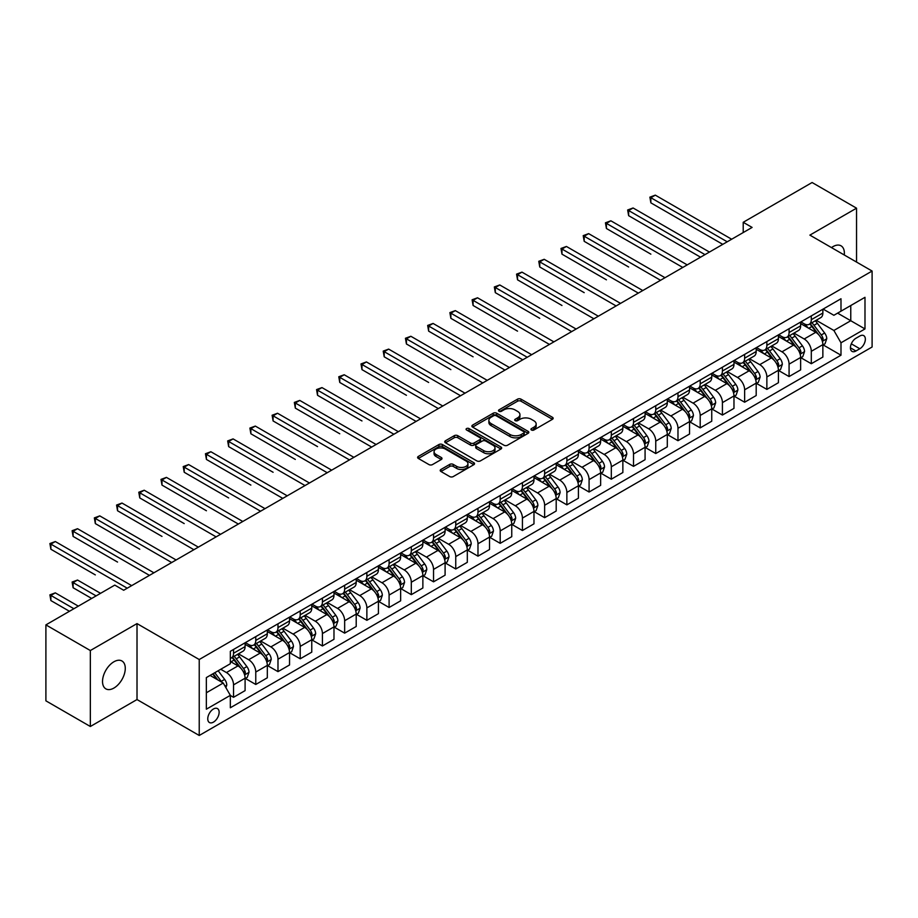 <?xml version="1.0" encoding="UTF-8"?>
<svg xmlns="http://www.w3.org/2000/svg" width="918" height="918" viewBox="0 0 918 918"><rect width="100%" height="100%" fill="white"/><g stroke="black" fill="none" stroke-linecap="round" stroke-linejoin="round"><path stroke-width="1.38" d="M531.453 430.014A1.733 0.998 0 0 0 533.886 430.014L552.429 419.308A2.467 1.423 0 0 0 553.152 418.298A2.467 1.423 0 0 0 552.429 417.288L521.022 399.158A2.467 1.423 0 0 0 517.534 399.158L498.99 409.864A1.733 0.998 0 0 0 498.485 410.564A1.733 0.998 0 0 0 498.99 411.275A1.733 0.998 0 0 0 501.435 411.275L503.833 409.887A7.895 4.556 0 0 1 514.998 409.887L517.614 411.402A7.895 4.556 0 0 1 519.932 414.615A7.895 4.556 0 0 1 517.614 417.839L515.216 419.228A1.733 0.998 0 0 0 514.711 419.939A1.733 0.998 0 0 0 515.216 420.639A1.733 0.998 0 0 0 517.66 420.639L520.058 419.251A7.895 4.556 0 0 1 531.235 419.251L533.851 420.765A7.895 4.556 0 0 1 536.158 423.99A7.895 4.556 0 0 1 533.851 427.214L531.453 428.603A1.733 0.998 0 0 0 530.937 429.303A1.733 0.998 0 0 0 531.453 430.014L531.453 428.603M113.901 688.064A16.088 9.295 120 0 0 124.412 673.881A16.088 9.295 120 0 0 121.945 660.983A16.088 9.295 120 0 0 113.901 661.786A16.088 9.295 120 0 0 103.39 675.958A16.088 9.295 120 0 0 105.857 688.856A16.088 9.295 120 0 0 113.901 688.064M844.273 254.974A16.088 9.295 120 0 0 841.037 245.817A16.088 9.295 120 0 0 832.993 246.621A16.088 9.295 120 0 0 831.49 247.596M213.446 722.133A8.044 4.647 120 0 0 218.702 715.042A8.044 4.647 120 0 0 217.474 708.593A8.044 4.647 120 0 0 213.446 708.994A8.044 4.647 120 0 0 208.191 716.086A8.044 4.647 120 0 0 209.43 722.535A8.044 4.647 120 0 0 213.446 722.133M440.927 469.477A2.467 1.423 0 0 0 440.204 470.486A2.467 1.423 0 0 0 440.927 471.485L449.74 476.58A2.467 1.423 0 0 0 453.228 476.58L473.826 464.692A2.467 1.423 0 0 0 474.549 463.682A2.467 1.423 0 0 0 473.826 462.672L442.407 444.541A2.467 1.423 0 0 0 438.919 444.541L418.333 456.43A2.467 1.423 0 0 0 417.61 457.439A2.467 1.423 0 0 0 418.333 458.449L428.97 464.588A2.467 1.423 0 0 0 432.47 464.588L441.283 459.505A2.467 1.423 0 0 0 442.006 458.495A2.467 1.423 0 0 0 441.283 457.485L436.004 454.444A6.598 3.81 0 0 1 434.065 451.748A6.598 3.81 0 0 1 438.138 448.225A6.598 3.81 0 0 1 445.333 449.051L466.011 460.985A6.598 3.81 0 0 1 467.95 463.682A6.598 3.81 0 0 1 463.865 467.205A6.598 3.81 0 0 1 456.682 466.378L453.228 464.393A2.467 1.423 0 0 0 449.74 464.393L440.927 469.477L440.927 471.485M137.012 623.597L90.343 650.541L45.9 624.883L45.9 700.836L90.343 726.494L137.012 699.55L199.229 735.479L199.229 659.526L137.012 623.597L137.012 699.55M856.54 262.066L856.54 208.179L809.883 235.123L872.1 271.051L199.229 659.526M856.54 208.179L812.097 182.521L743.213 222.294L743.213 232.564M45.9 624.883L114.784 585.11L123.678 590.251L752.106 227.423L743.213 222.294M504.005 445.241A2.467 1.423 0 0 0 507.493 445.241L528.091 433.353A2.467 1.423 0 0 0 528.814 432.355A2.467 1.423 0 0 0 528.091 431.345L496.684 413.215A2.467 1.423 0 0 0 493.195 413.215L472.598 425.103A2.467 1.423 0 0 0 471.875 426.101A2.467 1.423 0 0 0 472.598 427.111L504.005 445.241M467.273 430.381A1.733 0.998 0 0 1 469.018 430.622L500.918 449.04L480.366 460.916A2.467 1.423 0 0 1 476.878 460.916L445.459 442.774L445.459 440.766A2.467 1.423 0 0 0 444.737 441.776A2.467 1.423 0 0 0 445.459 442.774M445.459 440.766L454.272 435.671A2.467 1.423 0 0 1 457.772 435.671L470.509 443.027A2.467 1.423 0 0 0 473.998 443.027L479.839 439.653A2.467 1.423 0 0 0 480.562 438.643A2.467 1.423 0 0 0 479.839 437.645L466.574 429.98A1.733 0.998 0 0 1 466.069 429.28A1.733 0.998 0 0 1 467.136 428.362A1.733 0.998 0 0 1 469.018 428.568L500.953 447.009A2.467 1.423 0 0 1 501.676 448.018A2.467 1.423 0 0 1 500.953 449.028L500.953 447.009M859.833 336.011L855.92 338.272A7.792 4.498 120 0 0 850.837 345.145A7.792 4.498 120 0 0 852.03 351.387A7.792 4.498 120 0 0 855.92 350.997L859.833 348.748A7.792 4.498 120 0 0 864.928 341.875A7.792 4.498 120 0 0 863.735 335.632A7.792 4.498 120 0 0 859.833 336.011M199.229 735.479L872.1 347.004L872.1 271.051M823.125 309.079L833.877 315.287L840.991 311.179L840.991 298.763L230.338 651.31L230.338 663.737L206.343 677.587L206.343 709.201L230.338 695.351L230.338 707.767L840.991 355.209L840.991 342.793L833.877 330.469L816.205 320.267M840.991 311.179L864.985 297.317L864.985 328.931L840.991 342.793M90.343 650.541L90.343 726.494M837.606 313.13L850.768 320.726L850.768 305.533L864.985 297.317M833.877 330.469L850.768 320.726L864.985 328.931M206.343 692.78L223.223 683.026L210.073 675.43M230.338 695.454L233.539 697.301L233.539 684.874A10.052 5.806 -120 0 0 226.425 672.561L220.745 669.279M233.539 697.301L245.095 690.623L245.095 678.207A10.052 5.806 -120 0 0 237.98 665.894L230.338 661.476M245.358 678.459L255.766 684.472L255.766 672.045A10.052 5.806 -120 0 0 248.652 659.732L238.439 653.834M255.766 684.472L267.322 677.794L267.322 665.378A10.052 5.806 -120 0 0 260.207 653.065L245.095 644.333M267.586 665.63L277.982 671.632L277.982 659.216A10.052 5.806 -120 0 0 270.867 646.903L260.666 641.005M277.982 671.632L289.537 664.965L289.537 652.549A10.052 5.806 -120 0 0 282.423 640.225L267.322 631.504M289.801 652.801L300.209 658.803L300.209 646.387A10.052 5.806 -120 0 0 293.094 634.074L282.882 628.176M300.209 658.803L311.764 652.136L311.764 639.72A10.052 5.806 -120 0 0 304.65 627.396L289.537 618.675M312.028 639.972L322.425 645.974L322.425 633.558A10.052 5.806 -120 0 0 315.31 621.245L305.109 615.347M322.425 645.974L333.98 639.307L333.98 626.891A10.052 5.806 -120 0 0 326.865 614.567L311.764 605.846M334.244 627.143L344.652 633.145L344.652 620.729A10.052 5.806 -120 0 0 337.537 608.416L327.324 602.518M344.652 633.145L356.207 626.478L356.207 614.062A10.052 5.806 -120 0 0 349.092 601.738L333.98 593.017M356.471 614.314L366.867 620.316L366.867 607.9A10.052 5.806 -120 0 0 359.753 595.587L349.551 589.689M366.867 620.316L378.423 613.649L378.423 601.233A10.052 5.806 -120 0 0 371.308 588.908L356.207 580.187M378.686 601.485L389.094 607.486L389.094 595.071A10.052 5.806 -120 0 0 381.98 582.758L371.767 576.86M389.094 607.486L400.65 600.82L400.65 588.404A10.052 5.806 -120 0 0 393.535 576.079L378.423 567.358M400.914 588.656L411.31 594.657L411.31 582.241A10.052 5.806 -120 0 0 404.207 569.929L393.994 564.031M411.31 594.657L422.865 587.99L422.865 575.575A10.052 5.806 -120 0 0 415.762 563.25L400.65 554.529M423.129 575.827L433.537 581.828L433.537 569.412A10.052 5.806 -120 0 0 426.422 557.1L416.21 551.202M433.537 581.828L445.092 575.161L445.092 562.745A10.052 5.806 -120 0 0 437.978 550.421L422.865 541.7M445.356 562.998L455.753 568.999L455.753 556.583A10.052 5.806 -120 0 0 448.65 544.271L438.437 538.373M455.753 568.999L467.308 562.332L467.308 549.905A10.052 5.806 -120 0 0 460.205 537.592L445.092 528.871M467.572 550.169L477.98 556.17L477.98 543.754A10.052 5.806 -120 0 0 470.865 531.43L460.652 525.544M477.98 556.17L489.535 549.503L489.535 537.076A10.052 5.806 -120 0 0 482.42 524.763L467.308 516.042M489.799 537.34L500.195 543.341L500.195 530.925A10.052 5.806 -120 0 0 493.092 518.601L482.879 512.714M500.195 543.341L511.751 536.674L511.751 524.247A10.052 5.806 -120 0 0 504.648 511.934L489.535 503.213M512.026 524.511L522.422 530.512L522.422 518.096A10.052 5.806 -120 0 0 515.308 505.772L505.095 499.885M522.422 530.512L533.978 523.845L533.978 511.418A10.052 5.806 -120 0 0 526.863 499.105L511.751 490.384M534.242 511.682L544.638 517.683L544.638 505.267A10.052 5.806 -120 0 0 537.535 492.943L527.322 487.056M544.638 517.683L556.193 511.016L556.193 498.589A10.052 5.806 -120 0 0 549.09 486.276L533.978 477.555M556.469 498.853L566.865 504.854L566.865 492.438A10.052 5.806 -120 0 0 559.75 480.114L549.538 474.227M566.865 504.854L578.42 498.187L578.42 485.76A10.052 5.806 -120 0 0 571.306 473.447L556.193 464.726M578.684 486.024L589.081 492.025L589.081 479.609A10.052 5.806 -120 0 0 581.978 467.285L571.765 461.398M589.081 492.025L600.636 485.347L600.636 472.931A10.052 5.806 -120 0 0 593.533 460.618L578.42 451.897M600.911 473.195L611.308 479.196L611.308 466.78A10.052 5.806 -120 0 0 604.193 454.456L593.98 448.569M611.308 479.196L622.863 472.518L622.863 460.102A10.052 5.806 -120 0 0 615.749 447.789L600.636 439.068M623.127 460.366L633.523 466.367L633.523 453.951A10.052 5.806 -120 0 0 626.42 441.627L616.207 435.729M633.523 466.367L645.079 459.689L645.079 447.273A10.052 5.806 -120 0 0 637.976 434.96L622.863 426.239M645.354 447.536L655.75 453.538L655.75 441.11A10.052 5.806 -120 0 0 648.636 428.798L638.435 422.9M655.75 453.538L667.306 446.859L667.306 434.444A10.052 5.806 -120 0 0 660.191 422.131L645.079 413.398M667.57 434.696L677.977 440.709L677.977 428.281A10.052 5.806 -120 0 0 670.863 415.969L660.65 410.071M677.977 440.709L689.533 434.03L689.533 421.614A10.052 5.806 -120 0 0 682.418 409.302L667.306 400.569M689.797 421.867L700.193 427.88L700.193 415.452A10.052 5.806 -120 0 0 693.079 403.14L682.877 397.242M700.193 427.88L711.748 421.201L711.748 408.785A10.052 5.806 -120 0 0 704.634 396.473L689.533 387.74M712.012 409.038L722.42 415.051L722.42 402.623A10.052 5.806 -120 0 0 715.306 390.311L705.093 384.412M722.42 415.051L733.975 408.372L733.975 395.956A10.052 5.806 -120 0 0 726.861 383.644L711.748 374.911M734.239 396.209L744.636 402.222L744.636 389.794A10.052 5.806 -120 0 0 737.521 377.482L727.32 371.583M744.636 402.222L756.191 395.543L756.191 383.127A10.052 5.806 -120 0 0 749.077 370.815L733.975 362.082M756.455 383.38L766.863 389.393L766.863 376.965A10.052 5.806 -120 0 0 759.748 364.653L749.536 358.754M766.863 389.393L778.418 382.714L778.418 370.298A10.052 5.806 -120 0 0 771.304 357.986L756.191 349.253M778.682 370.551L789.078 376.552L789.078 364.136A10.052 5.806 -120 0 0 781.964 351.824L771.763 345.925M789.078 376.552L800.634 369.885L800.634 357.469A10.052 5.806 -120 0 0 793.519 345.157L778.418 336.424M800.898 357.722L811.305 363.723L811.305 351.307A10.052 5.806 -120 0 0 804.191 338.994L793.978 333.096M811.305 363.723L822.861 357.056L822.861 344.64A10.052 5.806 -120 0 0 815.746 332.316L800.634 323.595M800.898 321.908L804.191 323.802A10.052 5.806 -120 0 0 809.217 324.295A10.052 5.806 -120 0 0 811.305 319.694L811.305 315.895M778.682 334.737L781.964 336.631A10.052 5.806 -120 0 0 787.001 337.135A10.052 5.806 -120 0 0 789.078 332.523L789.078 328.724M756.455 347.566L759.748 349.46A10.052 5.806 -120 0 0 764.774 349.965A10.052 5.806 -120 0 0 766.863 345.352L766.863 341.553M734.239 360.395L737.521 362.289A10.052 5.806 -120 0 0 742.559 362.794A10.052 5.806 -120 0 0 744.636 358.181L744.636 354.382M712.012 373.224L715.306 375.118A10.052 5.806 -120 0 0 720.332 375.623A10.052 5.806 -120 0 0 722.42 371.01L722.42 367.211M689.797 386.053L693.079 387.947A10.052 5.806 -120 0 0 698.116 388.452A10.052 5.806 -120 0 0 700.193 383.839L700.193 380.052M667.57 398.882L670.863 400.776A10.052 5.806 -120 0 0 675.889 401.281A10.052 5.806 -120 0 0 677.977 396.679L677.977 392.881M645.354 411.712L648.636 413.605A10.052 5.806 -120 0 0 653.662 414.11A10.052 5.806 -120 0 0 655.75 409.508L655.75 405.71M623.127 424.541L626.42 426.434A10.052 5.806 -120 0 0 631.446 426.939A10.052 5.806 -120 0 0 633.523 422.337L633.523 418.539M600.911 437.37L604.193 439.263A10.052 5.806 -120 0 0 609.219 439.768A10.052 5.806 -120 0 0 611.308 435.166L611.308 431.368M578.684 450.199L581.978 452.092A10.052 5.806 -120 0 0 587.004 452.597A10.052 5.806 -120 0 0 589.081 447.995L589.081 444.197M556.469 463.028L559.75 464.933A10.052 5.806 -120 0 0 564.777 465.426A10.052 5.806 -120 0 0 566.865 460.825L566.865 457.026M534.242 475.857L537.535 477.762A10.052 5.806 -120 0 0 542.561 478.255A10.052 5.806 -120 0 0 544.638 473.654L544.638 469.855M512.026 488.686L515.308 490.591A10.052 5.806 -120 0 0 520.334 491.084A10.052 5.806 -120 0 0 522.422 486.483L522.422 482.684M489.799 501.515L493.092 503.42A10.052 5.806 -120 0 0 498.118 503.913A10.052 5.806 -120 0 0 500.195 499.312L500.195 495.513M467.572 514.344L470.865 516.249A10.052 5.806 -120 0 0 475.891 516.742A10.052 5.806 -120 0 0 477.98 512.141L477.98 508.342M445.356 527.173L448.65 529.078A10.052 5.806 -120 0 0 453.676 529.571A10.052 5.806 -120 0 0 455.753 524.97L455.753 521.172M423.129 540.002L426.422 541.907A10.052 5.806 -120 0 0 431.449 542.4A10.052 5.806 -120 0 0 433.537 537.799L433.537 534.001M400.914 552.831L404.207 554.736A10.052 5.806 -120 0 0 409.233 555.229A10.052 5.806 -120 0 0 411.31 550.628L411.31 546.83M378.686 565.66L381.98 567.565A10.052 5.806 -120 0 0 387.006 568.058A10.052 5.806 -120 0 0 389.094 563.457L389.094 559.659M356.471 578.489L359.753 580.394A10.052 5.806 -120 0 0 364.79 580.887A10.052 5.806 -120 0 0 366.867 576.286L366.867 572.488M334.244 591.318L337.537 593.223A10.052 5.806 -120 0 0 342.563 593.716A10.052 5.806 -120 0 0 344.652 589.115L344.652 585.317M312.028 604.159L315.31 606.052A10.052 5.806 -120 0 0 320.348 606.546A10.052 5.806 -120 0 0 322.425 601.944L322.425 598.146M289.801 616.988L293.094 618.881A10.052 5.806 -120 0 0 298.12 619.375A10.052 5.806 -120 0 0 300.209 614.773L300.209 610.975M267.586 629.817L270.867 631.71A10.052 5.806 -120 0 0 275.905 632.204A10.052 5.806 -120 0 0 277.982 627.602L277.982 623.804M245.358 642.646L248.652 644.539A10.052 5.806 -120 0 0 253.678 645.044A10.052 5.806 -120 0 0 255.766 640.431L255.766 636.633M823.125 344.893L840.991 355.209M809.217 324.295L820.772 317.628A10.052 5.806 -120 0 0 822.861 313.027L822.861 309.228M787.001 337.135L798.557 330.457A10.052 5.806 -120 0 0 800.634 325.856L800.634 322.057M764.774 349.965L776.33 343.286A10.052 5.806 -120 0 0 778.418 338.685L778.418 334.886M742.559 362.794L754.114 356.115A10.052 5.806 -120 0 0 756.191 351.514L756.191 347.715M720.332 375.623L731.887 368.944A10.052 5.806 -120 0 0 733.975 364.343L733.975 360.544M698.116 388.452L709.671 381.773A10.052 5.806 -120 0 0 711.748 377.172L711.748 373.374M675.889 401.281L687.444 394.602A10.052 5.806 -120 0 0 689.533 390.001L689.533 386.203M653.662 414.11L665.217 407.431A10.052 5.806 -120 0 0 667.306 402.83L667.306 399.032M631.446 426.939L643.002 420.26A10.052 5.806 -120 0 0 645.079 415.659L645.079 411.861M609.219 439.768L620.775 433.089A10.052 5.806 -120 0 0 622.863 428.488L622.863 424.69M587.004 452.597L598.559 445.93A10.052 5.806 -120 0 0 600.636 441.317L600.636 437.519M564.777 465.426L576.332 458.759A10.052 5.806 -120 0 0 578.42 454.146L578.42 450.348M542.561 478.255L554.116 471.588A10.052 5.806 -120 0 0 556.193 466.975L556.193 463.177M520.334 491.084L531.889 484.417A10.052 5.806 -120 0 0 533.978 479.804L533.978 476.006M498.118 503.913L509.674 497.246A10.052 5.806 -120 0 0 511.751 492.633L511.751 488.846M475.891 516.742L487.447 510.075A10.052 5.806 -120 0 0 489.535 505.474L489.535 501.676M453.676 529.571L465.231 522.904A10.052 5.806 -120 0 0 467.308 518.303L467.308 514.505M431.449 542.4L443.004 535.733A10.052 5.806 -120 0 0 445.092 531.132L445.092 527.334M409.233 555.229L420.788 548.562A10.052 5.806 -120 0 0 422.865 543.961L422.865 540.163M387.006 568.058L398.561 561.391A10.052 5.806 -120 0 0 400.65 556.79L400.65 552.992M364.79 580.887L376.346 574.22A10.052 5.806 -120 0 0 378.423 569.619L378.423 565.821M342.563 593.716L354.119 587.05A10.052 5.806 -120 0 0 356.207 582.448L356.207 578.65M320.348 606.546L331.903 599.879A10.052 5.806 -120 0 0 333.98 595.277L333.98 591.479M298.12 619.375L309.676 612.708A10.052 5.806 -120 0 0 311.764 608.106L311.764 604.308M275.905 632.204L287.46 625.537A10.052 5.806 -120 0 0 289.537 620.935L289.537 617.137M253.678 645.044L265.233 638.366A10.052 5.806 -120 0 0 267.322 633.764L267.322 629.966M230.338 658.275A10.052 5.806 -120 0 0 231.462 657.873L243.018 651.195A10.052 5.806 -120 0 0 245.095 646.593L245.095 642.795M231.462 657.873A10.052 5.806 -120 0 0 233.539 653.26L233.539 649.462M223.223 683.026L230.338 695.351M532.142 430.255L533.851 429.268A7.895 4.556 0 0 0 536.158 426.044L536.158 423.99M519.932 414.615L519.932 416.669A7.895 4.556 0 0 1 517.614 419.893L515.905 420.88M552.429 417.288L552.429 419.308L521.022 401.212A2.467 1.423 0 0 0 517.534 401.212L499.679 411.516M528.091 431.345L528.091 433.353L496.684 415.257A2.467 1.423 0 0 0 493.195 415.257L472.632 427.134M523.73 433.055A1.733 0.998 0 0 0 524.235 432.355A1.733 0.998 0 0 0 523.73 431.644L496.156 415.728A1.733 0.998 0 0 0 493.712 415.728L491.187 417.185A7.895 4.556 0 0 0 488.869 420.41A7.895 4.556 0 0 0 491.187 423.634L510.029 434.512A7.895 4.556 0 0 0 521.194 434.512L523.73 433.055L523.73 435.109A1.733 0.998 0 0 0 524.235 434.409L524.235 432.355M488.869 420.41L488.869 422.464A7.895 4.556 0 0 0 491.187 425.688L491.187 423.634M523.73 435.109L521.194 436.566A7.895 4.556 0 0 1 510.029 436.566L491.187 425.688M445.494 442.797L454.272 437.725L454.272 435.671M480.562 438.643L480.562 440.697A2.467 1.423 0 0 1 479.839 441.707L473.998 445.081A2.467 1.423 0 0 1 470.509 445.081L457.772 437.725A2.467 1.423 0 0 0 454.272 437.725M483.729 450.658A6.598 3.81 0 0 0 490.912 451.484A6.598 3.81 0 0 0 494.997 447.961A6.598 3.81 0 0 0 493.058 445.276L485.771 441.065A2.467 1.423 0 0 0 482.283 441.065L476.442 444.438A2.467 1.423 0 0 0 475.719 445.448A2.467 1.423 0 0 0 476.442 446.458L483.729 450.658L483.729 452.712A6.598 3.81 0 0 0 490.912 453.538A6.598 3.81 0 0 0 494.997 450.015L494.997 447.961M475.719 445.448L475.719 447.502A2.467 1.423 0 0 0 476.442 448.512L476.442 446.458M483.729 452.712L476.442 448.512M467.95 463.682L467.95 465.736A6.598 3.81 0 0 1 463.865 469.259A6.598 3.81 0 0 1 456.682 468.432L453.228 466.436A2.467 1.423 0 0 0 449.74 466.436L440.961 471.508M434.065 451.748L434.065 453.802A6.598 3.81 0 0 0 436.004 456.487L436.004 454.444M441.283 457.485L441.283 459.505L436.004 456.487M473.791 464.715L442.407 446.596A2.467 1.423 0 0 0 438.919 446.596L418.367 458.461M822.861 345.053L824.995 343.814L826.762 338.685A6.667 3.844 -120 0 0 824.639 333.016L817.376 323.32A19.232 11.108 -120 0 0 815.276 320.807M808.058 327.875A19.232 11.108 -120 0 0 804.122 323.756M822.253 340.968L823.171 338.971A6.667 3.844 -120 0 0 821.266 334.967L814.002 325.27A19.232 11.108 -120 0 0 811.902 322.757M810.112 323.79A15.962 9.214 60 0 1 812.728 326.762L818.879 334.967M650.862 254.16L606.419 228.502L606.419 223.372L610.86 220.802L687.215 264.889M809.768 323.985A19.232 11.108 60 0 1 811.868 326.498L816.699 332.947M727.217 241.79L650.862 197.714L655.303 195.144L731.657 239.231M722.776 244.36L650.862 202.844L650.862 197.714L649.887 197.152L655.303 195.144M650.862 202.844L649.887 197.152M800.634 357.882L802.768 356.643L804.547 351.514A6.667 3.844 -120 0 0 802.424 345.845L795.16 336.149A19.232 11.108 -120 0 0 793.06 333.636M785.831 340.716A19.232 11.108 -120 0 0 781.895 336.585M800.026 353.797L800.944 351.801A6.667 3.844 -120 0 0 799.039 347.796L791.775 338.099A19.232 11.108 -120 0 0 789.675 335.586M787.885 336.619A15.962 9.214 60 0 1 790.513 339.591L796.652 347.796M628.635 266.989L584.192 241.331L584.192 236.201L588.645 233.631L664.999 277.718M787.541 336.814A19.232 11.108 60 0 1 789.641 339.327L794.472 345.776M778.418 370.711L780.552 369.472L782.32 364.343A6.667 3.844 -120 0 0 780.197 358.674L772.933 348.978A19.232 11.108 -120 0 0 770.833 346.465M763.615 353.545A19.232 11.108 -120 0 0 759.679 349.414M777.81 366.626L778.728 364.63A6.667 3.844 -120 0 0 776.823 360.625L769.559 350.928A19.232 11.108 -120 0 0 767.459 348.415M765.669 349.448A15.962 9.214 60 0 1 768.286 352.42L774.436 360.625M606.419 279.818L561.977 254.16L561.977 249.03L566.417 246.46L642.772 290.547M765.325 349.643A19.232 11.108 60 0 1 767.425 352.156L772.256 358.605M756.191 383.54L758.325 382.301L760.104 377.172A6.667 3.844 -120 0 0 757.981 371.503L750.717 361.807A19.232 11.108 -120 0 0 748.618 359.294M741.388 366.374A19.232 11.108 -120 0 0 737.452 362.243M755.583 379.455L756.501 377.459A6.667 3.844 -120 0 0 754.596 373.454L747.332 363.757A19.232 11.108 -120 0 0 745.232 361.244M743.442 362.277A15.962 9.214 60 0 1 746.07 365.249L752.209 373.454M584.192 292.647L539.75 266.989L539.75 261.859L544.202 259.301L620.557 303.376M743.098 362.472A19.232 11.108 60 0 1 745.198 364.985L750.029 371.434M704.99 254.63L628.635 210.543L633.087 207.973L709.442 252.06M700.549 257.189L628.635 215.673L628.635 210.543L627.66 209.981L633.087 207.973M628.635 215.673L627.66 209.981M682.774 267.459L605.444 222.81L610.86 220.802M606.419 228.502L605.444 222.81M660.547 280.288L583.217 235.639L588.645 233.631M584.192 241.331L583.217 235.639M733.975 396.369L736.098 395.13L737.877 390.001A6.667 3.844 -120 0 0 735.754 384.332L728.49 374.636A19.232 11.108 -120 0 0 726.39 372.123M719.173 379.203A19.232 11.108 -120 0 0 715.225 375.083M733.367 392.284L734.285 390.288A6.667 3.844 -120 0 0 732.38 386.283L725.117 376.587A19.232 11.108 -120 0 0 723.017 374.074M721.227 375.106A15.962 9.214 60 0 1 723.843 378.078L729.994 386.283M561.977 305.487L517.534 279.818L517.534 274.689L521.975 272.13L598.329 316.205M720.882 375.301A19.232 11.108 60 0 1 722.982 377.814L727.813 384.263M638.331 293.117L561.001 248.468L566.417 246.46M561.977 254.16L561.001 248.468M711.748 409.199L713.883 407.959L715.661 402.83A6.667 3.844 -120 0 0 713.538 397.161L706.275 387.465A19.232 11.108 -120 0 0 704.175 384.952M696.946 392.032A19.232 11.108 -120 0 0 693.01 387.912M711.14 405.113L712.058 403.117A6.667 3.844 -120 0 0 710.153 399.112L702.89 389.416A19.232 11.108 -120 0 0 700.79 386.903M699 387.935A15.962 9.214 60 0 1 701.627 390.907L707.767 399.112M539.75 318.316L495.307 292.647L495.307 287.518L499.759 284.959L576.102 329.034M698.655 388.13A19.232 11.108 60 0 1 700.755 390.643L705.586 397.092M689.533 422.028L691.656 420.788L693.434 415.659A6.667 3.844 -120 0 0 691.311 409.99L684.048 400.294A19.232 11.108 -120 0 0 681.948 397.781M674.73 404.861A19.232 11.108 -120 0 0 670.783 400.741M688.925 417.942L689.843 415.946A6.667 3.844 -120 0 0 687.938 411.941L680.674 402.245A19.232 11.108 -120 0 0 678.574 399.732M676.784 400.764A15.962 9.214 60 0 1 679.4 403.736L685.551 411.952M517.534 331.146L473.091 305.476L473.091 300.347L477.532 297.788L553.887 341.863M676.44 400.959A19.232 11.108 60 0 1 678.54 403.472L683.371 409.921M667.306 434.857L669.44 433.629L671.219 428.488A6.667 3.844 -120 0 0 669.084 422.819L661.821 413.123A19.232 11.108 -120 0 0 659.732 410.61M652.503 417.69A19.232 11.108 -120 0 0 648.567 413.57M666.697 430.771L667.615 428.775A6.667 3.844 -120 0 0 665.711 424.77L658.447 415.074A19.232 11.108 -120 0 0 656.347 412.561M654.557 413.593A15.962 9.214 60 0 1 657.185 416.565L663.324 424.782M495.307 343.975L522.778 359.833M654.213 413.788A19.232 11.108 60 0 1 656.313 416.302L661.144 422.75M645.079 447.686L647.213 446.458L648.992 441.317A6.667 3.844 -120 0 0 646.869 435.648L639.605 425.952A19.232 11.108 -120 0 0 637.505 423.439M630.287 430.519A19.232 11.108 -120 0 0 626.34 426.4M644.482 443.601L645.4 441.604A6.667 3.844 -120 0 0 643.495 437.599L636.231 427.903A19.232 11.108 -120 0 0 634.131 425.39M632.341 426.422A15.962 9.214 60 0 1 634.958 429.406L641.108 437.611M473.091 356.804L428.649 331.146L428.649 326.005L433.089 323.446L509.444 367.521M631.997 426.618A19.232 11.108 60 0 1 634.097 429.131L638.928 435.58M622.863 460.515L624.997 459.287L626.776 454.146A6.667 3.844 -120 0 0 624.642 448.477L617.378 438.781A19.232 11.108 -120 0 0 615.29 436.268M608.06 443.348A19.232 11.108 -120 0 0 604.124 439.229M622.255 456.43L623.173 454.433A6.667 3.844 -120 0 0 621.268 450.428L614.004 440.732A19.232 11.108 -120 0 0 611.904 438.219M610.114 439.252A15.962 9.214 60 0 1 612.742 442.235L618.881 450.44M450.864 369.633L406.422 343.975L406.422 338.834L410.862 336.275L487.217 380.35M609.77 439.447A19.232 11.108 60 0 1 611.87 441.96L616.701 448.409M616.104 305.946L538.774 261.297L544.202 259.301M539.75 266.989L538.774 261.297M593.889 318.776L516.559 274.126L521.975 272.13M517.534 279.818L516.559 274.126M571.662 331.605L494.332 286.955L499.759 284.959M495.307 292.647L494.332 286.955M549.446 344.434L472.116 299.784L477.532 297.788M473.091 305.476L472.116 299.784M527.219 357.263L450.864 313.176L455.317 310.617L531.66 354.692M522.778 359.822L450.864 318.316L450.864 313.176L449.889 312.613L455.317 310.617M450.864 318.316L449.889 312.613M600.636 473.344L602.77 472.116L604.549 466.975A6.667 3.844 -120 0 0 602.426 461.306L595.162 451.61A19.232 11.108 -120 0 0 593.062 449.097M585.833 456.177A19.232 11.108 -120 0 0 581.897 452.058M600.039 469.259L600.957 467.262A6.667 3.844 -120 0 0 599.052 463.257L591.789 453.561A19.232 11.108 -120 0 0 589.689 451.048M587.899 452.081A15.962 9.214 60 0 1 590.515 455.064L596.666 463.269M428.649 382.462L384.206 356.804L384.206 351.663L388.647 349.104L465.001 393.179M587.554 452.276A19.232 11.108 60 0 1 589.654 454.789L594.474 461.238M505.003 370.092L427.662 325.442L433.089 323.446M428.649 331.146L427.662 325.442M578.42 486.173L580.555 484.945L582.333 479.804A6.667 3.844 -120 0 0 580.199 474.136L572.935 464.439A19.232 11.108 -120 0 0 570.835 461.926M563.618 469.006A19.232 11.108 -120 0 0 559.682 464.887M577.812 482.088L578.73 480.091A6.667 3.844 -120 0 0 576.825 476.086L569.562 466.39A19.232 11.108 -120 0 0 567.462 463.877M565.672 464.91A15.962 9.214 60 0 1 568.299 467.893L574.438 476.098M406.422 395.291L361.979 369.633L361.979 364.492L366.42 361.933L442.774 406.008M565.327 465.105A19.232 11.108 60 0 1 567.427 467.618L572.258 474.067M482.776 382.921L405.446 338.272L410.862 336.275M406.422 343.975L405.446 338.272M556.193 499.002L558.328 497.774L560.106 492.633A6.667 3.844 -120 0 0 557.983 486.965L550.72 477.268A19.232 11.108 -120 0 0 548.62 474.755M541.39 481.835A19.232 11.108 -120 0 0 537.455 477.716M555.585 494.917L556.515 492.92A6.667 3.844 -120 0 0 554.598 488.915L547.335 479.219A19.232 11.108 -120 0 0 545.246 476.706M543.456 477.739A15.962 9.214 60 0 1 546.072 480.722L552.223 488.927M384.206 408.12L339.763 382.462L339.763 377.332L344.204 374.762L420.559 418.837M543.112 477.934A19.232 11.108 60 0 1 545.212 480.447L550.031 486.896M460.561 395.75L383.219 351.101L388.647 349.104M384.206 356.804L383.219 351.101M533.978 511.831L536.112 510.603L537.891 505.474A6.667 3.844 -120 0 0 535.756 499.794L528.493 490.097A19.232 11.108 -120 0 0 526.393 487.584M519.175 494.664A19.232 11.108 -120 0 0 515.239 490.545M533.369 507.757L534.287 505.749A6.667 3.844 -120 0 0 532.383 501.744L525.119 492.048A19.232 11.108 -120 0 0 523.019 489.535M521.229 490.568A15.962 9.214 60 0 1 523.845 493.551L529.996 501.756M361.979 420.949L317.536 395.291L317.536 390.161L321.977 387.591L398.332 431.678M520.885 490.763A19.232 11.108 60 0 1 522.985 493.276L527.816 499.725M438.334 408.579L361.004 363.93L366.42 361.933M361.979 369.633L361.004 363.93M511.751 524.66L513.885 523.432L515.664 518.303A6.667 3.844 -120 0 0 513.541 512.623L506.277 502.926A19.232 11.108 -120 0 0 504.177 500.413M496.948 507.493A19.232 11.108 -120 0 0 493.012 503.374M511.142 520.586L512.072 518.578A6.667 3.844 -120 0 0 510.156 514.573L502.892 504.877A19.232 11.108 -120 0 0 500.803 502.364M499.013 503.397A15.962 9.214 60 0 1 501.63 506.38L507.78 514.585M339.763 433.778L295.321 408.12L295.321 402.991L299.761 400.42L376.116 444.507M498.669 503.592A19.232 11.108 60 0 1 500.769 506.105L505.589 512.554M416.106 421.408L338.776 376.759L344.204 374.762M339.763 382.462L338.776 376.759M489.535 537.489L491.669 536.261L493.448 531.132A6.667 3.844 -120 0 0 491.314 525.452L484.05 515.755A19.232 11.108 -120 0 0 481.95 513.242M474.732 520.322A19.232 11.108 -120 0 0 470.796 516.203M488.927 533.415L489.845 531.407A6.667 3.844 -120 0 0 487.94 527.402L480.676 517.706A19.232 11.108 -120 0 0 478.576 515.193M476.786 516.226A15.962 9.214 60 0 1 479.403 519.209L485.553 527.414M317.536 446.607L273.094 420.949L273.094 415.82L277.534 413.249L353.889 457.336M476.442 516.421A19.232 11.108 60 0 1 478.542 518.945L483.373 525.383M393.891 434.237L316.561 389.588L321.977 387.591M317.536 395.291L316.561 389.588M467.308 550.318L469.442 549.09L471.221 543.961A6.667 3.844 -120 0 0 469.098 538.281L461.834 528.584A19.232 11.108 -120 0 0 459.734 526.071M452.505 533.151A19.232 11.108 -120 0 0 448.569 529.032M466.7 546.244L467.629 544.236A6.667 3.844 -120 0 0 465.713 540.232L458.449 530.535A19.232 11.108 -120 0 0 456.361 528.022M454.571 529.055A15.962 9.214 60 0 1 457.187 532.038L463.338 540.243M295.321 459.436L250.878 433.778L250.878 428.649L255.319 426.078L331.673 470.165M454.226 529.261A19.232 11.108 60 0 1 456.315 531.774L461.146 538.212M445.092 563.147L447.227 561.919L448.994 556.79A6.667 3.844 -120 0 0 446.871 551.11L439.607 541.413A19.232 11.108 -120 0 0 437.507 538.9M430.29 545.981A19.232 11.108 -120 0 0 426.354 541.861M444.484 559.073L445.402 557.065A6.667 3.844 -120 0 0 443.497 553.061L436.234 543.364A19.232 11.108 -120 0 0 434.134 540.851M432.344 541.884A15.962 9.214 60 0 1 434.96 544.867L441.11 553.072M273.094 472.265L228.651 446.607L228.651 441.478L233.092 438.907L309.446 482.994M431.999 542.09A19.232 11.108 60 0 1 434.099 544.604L438.93 551.041M422.865 575.976L425 574.748L426.778 569.619A6.667 3.844 -120 0 0 424.655 563.939L417.392 554.242A19.232 11.108 -120 0 0 415.292 551.729M408.062 558.81A19.232 11.108 -120 0 0 404.127 554.69M422.257 571.903L423.187 569.906A6.667 3.844 -120 0 0 421.27 565.89L414.007 556.193A19.232 11.108 -120 0 0 411.907 553.68M410.116 554.713A15.962 9.214 60 0 1 412.744 557.696L418.895 565.901M250.866 485.094L206.424 459.436L206.424 454.307L210.876 451.736L287.231 495.823M409.784 554.92A19.232 11.108 60 0 1 411.872 557.433L416.703 563.87M400.65 588.805L402.784 587.577L404.551 582.448A6.667 3.844 -120 0 0 402.428 576.768L395.165 567.072A19.232 11.108 -120 0 0 393.065 564.559M385.847 571.639A19.232 11.108 -120 0 0 381.911 567.519M400.041 584.732L400.959 582.735A6.667 3.844 -120 0 0 399.055 578.719L391.791 569.022A19.232 11.108 -120 0 0 389.691 566.509M387.901 567.542A15.962 9.214 60 0 1 390.517 570.526L396.668 578.73M228.651 497.923L184.208 472.265L184.208 467.136L188.649 464.565L265.004 508.652M387.557 567.749A19.232 11.108 60 0 1 389.657 570.262L394.488 576.699M378.423 601.634L380.557 600.406L382.336 595.277A6.667 3.844 -120 0 0 380.213 589.597L372.949 579.901A19.232 11.108 -120 0 0 370.849 577.388M363.62 584.468A19.232 11.108 -120 0 0 359.684 580.348M377.814 597.561L378.732 595.564A6.667 3.844 -120 0 0 376.828 591.548L369.564 581.851A19.232 11.108 -120 0 0 367.464 579.338M365.674 580.371A15.962 9.214 60 0 1 368.302 583.355L374.441 591.559M206.424 510.752L161.981 485.094L161.981 479.965L166.433 477.394L242.788 521.481M365.33 580.578A19.232 11.108 60 0 1 367.429 583.091L372.26 589.528M356.207 614.463L358.341 613.235L360.108 608.106A6.667 3.844 -120 0 0 357.986 602.426L350.722 592.73A19.232 11.108 -120 0 0 348.622 590.217M341.404 597.297A19.232 11.108 -120 0 0 337.468 593.177M355.599 610.39L356.517 608.393A6.667 3.844 -120 0 0 354.612 604.377L347.348 594.68A19.232 11.108 -120 0 0 345.248 592.167M343.458 593.2A15.962 9.214 60 0 1 346.075 596.184L352.225 604.388M184.208 523.581L139.766 497.923L139.766 492.794L144.206 490.223L220.561 534.31M343.114 593.407A19.232 11.108 60 0 1 345.214 595.92L350.045 602.369M333.98 627.304L336.114 626.065L337.893 620.935A6.667 3.844 -120 0 0 335.77 615.267L328.506 605.57A19.232 11.108 -120 0 0 326.406 603.057M319.177 610.126A19.232 11.108 -120 0 0 315.241 606.006M333.372 623.219L334.29 621.222A6.667 3.844 -120 0 0 332.385 617.206L325.121 607.509A19.232 11.108 -120 0 0 323.021 604.996M321.231 606.029A15.962 9.214 60 0 1 323.859 609.013L329.998 617.217M161.981 536.41L117.538 510.752L117.538 505.623L121.991 503.053L198.345 547.139M320.887 606.236A19.232 11.108 60 0 1 322.987 608.749L327.818 615.198M311.764 640.133L313.887 638.894L315.666 633.764A6.667 3.844 -120 0 0 313.543 628.096L306.279 618.399A19.232 11.108 -120 0 0 304.179 615.886M296.962 622.955A19.232 11.108 -120 0 0 293.026 618.835M311.156 636.048L312.074 634.051A6.667 3.844 -120 0 0 310.169 630.046L302.906 620.35A19.232 11.108 -120 0 0 300.806 617.825M299.016 618.87A15.962 9.214 60 0 1 301.632 621.842L307.782 630.046M139.766 549.239L95.323 523.581L95.323 518.452L99.764 515.882L176.118 559.969M298.671 619.065A19.232 11.108 60 0 1 300.771 621.578L305.602 628.027M371.664 447.066L294.334 402.417L299.761 400.42M295.321 408.12L294.334 402.417M349.448 459.895L272.118 415.246L277.534 413.249M273.094 420.949L272.118 415.246M327.221 472.724L249.891 428.075L255.319 426.078M250.878 433.778L249.891 428.075M305.005 485.553L227.675 440.915L233.092 438.907M228.651 446.607L227.675 440.915M282.778 498.382L205.448 453.744L210.876 451.736M206.424 459.436L205.448 453.744M260.563 511.211L183.233 466.574L188.649 464.565M184.208 472.265L183.233 466.574M238.336 524.04L161.006 479.403L166.433 477.394M161.981 485.094L161.006 479.403M216.12 536.869L138.79 492.232L144.206 490.223M139.766 497.923L138.79 492.232M289.537 652.962L291.672 651.723L293.45 646.593A6.667 3.844 -120 0 0 291.327 640.925L284.064 631.228A19.232 11.108 -120 0 0 281.964 628.715M274.734 635.795A19.232 11.108 -120 0 0 270.799 631.664M288.929 648.877L289.847 646.88A6.667 3.844 -120 0 0 287.942 642.875L280.678 633.179A19.232 11.108 -120 0 0 278.579 630.666M276.788 631.699A15.962 9.214 60 0 1 279.416 634.671L285.555 642.875M117.538 562.068L73.096 536.41L73.096 531.281L77.548 528.711L153.903 572.798M276.444 631.894A19.232 11.108 60 0 1 278.544 634.407L283.375 640.856M193.893 549.71L116.563 505.061L121.991 503.053M117.538 510.752L116.563 505.061M267.322 665.791L269.444 664.552L271.223 659.422A6.667 3.844 -120 0 0 269.1 653.754L261.837 644.057A19.232 11.108 -120 0 0 259.737 641.544M252.519 648.624A19.232 11.108 -120 0 0 248.571 644.493M266.713 661.706L267.631 659.709A6.667 3.844 -120 0 0 265.727 655.704L258.463 646.008A19.232 11.108 -120 0 0 256.363 643.495M254.573 644.528A15.962 9.214 60 0 1 257.189 647.5L263.34 655.704M95.323 574.898L50.88 549.239L50.88 544.11L55.321 541.54L131.676 585.627M254.229 644.723A19.232 11.108 60 0 1 256.329 647.236L261.16 653.685M171.677 562.539L94.347 517.89L99.764 515.882M95.323 523.581L94.347 517.89M245.095 678.62L247.229 677.381L249.007 672.251A6.667 3.844 -120 0 0 246.873 666.583L239.609 656.886A19.232 11.108 -120 0 0 237.521 654.373M244.486 674.535L245.404 672.538A6.667 3.844 -120 0 0 243.499 668.534L236.236 658.837A19.232 11.108 -120 0 0 234.136 656.324M232.346 657.357A15.962 9.214 60 0 1 234.974 660.329L241.113 668.534M100.567 593.326L77.548 580.038L73.096 582.597L73.096 587.727L91.674 598.456M232.002 657.552A19.232 11.108 60 0 1 234.101 660.065L238.932 666.514M73.096 587.727L72.12 582.035L96.115 595.897M72.12 582.035L77.548 580.038M149.45 575.368L72.12 530.719L77.548 528.711M73.096 536.41L72.12 530.719M225.897 687.651L226.78 685.08A6.667 3.844 -120 0 0 224.658 679.412L218.174 670.76M78.34 606.155L55.321 592.867L50.88 595.426L50.88 600.567L69.458 611.285M221.881 682.258A6.667 3.844 -120 0 0 221.284 681.363L214.801 672.71M213.125 673.674L217.784 679.882M212.666 673.938L216.614 679.205M50.88 600.567L49.905 594.864L73.899 608.726M49.905 594.864L55.321 592.867M127.235 588.197L49.905 543.548L55.321 541.54M50.88 549.239L49.905 543.548M226.425 672.561L237.98 665.894M248.652 659.732L260.207 653.065M270.867 646.903L282.423 640.225M293.094 634.074L304.65 627.396M315.31 621.245L326.865 614.567M337.537 608.416L349.092 601.738M359.753 595.587L371.308 588.908M381.98 582.758L393.535 576.079M404.207 569.929L415.762 563.25M426.422 557.1L437.978 550.421M448.65 544.271L460.205 537.592M470.865 531.43L482.42 524.763M493.092 518.601L504.648 511.934M515.308 505.772L526.863 499.105M537.535 492.943L549.09 486.276M559.75 480.114L571.306 473.447M581.978 467.285L593.533 460.618M604.193 454.456L615.749 447.789M626.42 441.627L637.976 434.96M648.636 428.798L660.191 422.131M670.863 415.969L682.418 409.302M693.079 403.14L704.634 396.473M715.306 390.311L726.861 383.644M737.521 377.482L749.077 370.815M759.748 364.653L771.304 357.986M781.964 351.824L793.519 345.157M804.191 338.994L815.746 332.316M811.305 319.694L822.861 313.027M811.305 351.307L822.861 344.64M789.078 364.136L800.634 357.469M789.078 332.523L800.634 325.856M766.863 376.965L778.418 370.298M766.863 345.352L778.418 338.685M744.636 389.794L756.191 383.127M744.636 358.181L756.191 351.514M722.42 402.623L733.975 395.956M722.42 371.01L733.975 364.343M700.193 415.452L711.748 408.785M700.193 383.839L711.748 377.172M677.977 428.281L689.533 421.614M677.977 396.679L689.533 390.001M655.75 441.11L667.306 434.444M655.75 409.508L667.306 402.83M633.523 453.951L645.079 447.273M633.523 422.337L645.079 415.659M611.308 466.78L622.863 460.102M611.308 435.166L622.863 428.488M589.081 479.609L600.636 472.931M589.081 447.995L600.636 441.317M566.865 492.438L578.42 485.76M566.865 460.825L578.42 454.146M544.638 505.267L556.193 498.589M544.638 473.654L556.193 466.975M522.422 518.096L533.978 511.418M522.422 486.483L533.978 479.804M500.195 530.925L511.751 524.247M500.195 499.312L511.751 492.633M477.98 543.754L489.535 537.076M477.98 512.141L489.535 505.474M455.753 556.583L467.308 549.905M455.753 524.97L467.308 518.303M433.537 569.412L445.092 562.745M433.537 537.799L445.092 531.132M411.31 582.241L422.865 575.575M411.31 550.628L422.865 543.961M389.094 595.071L400.65 588.404M389.094 563.457L400.65 556.79M366.867 607.9L378.423 601.233M366.867 576.286L378.423 569.619M344.652 620.729L356.207 614.062M344.652 589.115L356.207 582.448M322.425 633.558L333.98 626.891M322.425 601.944L333.98 595.277M300.209 646.387L311.764 639.72M300.209 614.773L311.764 608.106M277.982 659.216L289.537 652.549M277.982 627.602L289.537 620.935M255.766 672.045L267.322 665.378M255.766 640.431L267.322 633.764M233.539 684.874L245.095 678.207M233.539 653.26L245.095 646.593M851.307 343.825L859.833 348.748M850.412 347.819L855.92 350.997M533.851 429.268L533.851 427.214M515.216 420.639L515.216 419.228M517.614 419.893L517.614 417.839M498.99 411.275L498.99 409.864M517.534 401.212L517.534 399.158M521.022 401.212L521.022 399.158M472.598 427.111L472.598 425.103M493.195 415.257L493.195 413.215M496.684 415.257L496.684 413.215M510.029 436.566L510.029 434.512M521.194 436.566L521.194 434.512M457.772 437.725L457.772 435.671M470.509 445.081L470.509 443.027M473.998 445.081L473.998 443.027M479.839 441.707L479.839 439.653M469.018 430.622L469.018 428.568M449.74 466.436L449.74 464.393M453.228 466.436L453.228 464.393M456.682 468.432L456.682 466.378M418.333 458.449L418.333 456.43M438.919 446.596L438.919 444.541M442.407 446.596L442.407 444.541M473.826 464.692L473.826 462.672M822.356 341.335L826.728 338.811M814.002 325.27L817.376 323.32M808.758 328.288L811.868 326.498M821.266 334.967L824.639 333.016M820.738 337.56L823.171 338.971M800.14 354.164L804.501 351.64M791.775 338.099L795.16 336.149M786.542 341.117L789.641 339.327M799.039 347.796L802.424 345.845M798.511 350.389L800.944 351.801M777.913 366.993L782.285 364.469M769.559 350.928L772.933 348.978M764.315 353.946L767.425 352.156M776.823 360.625L780.197 358.674M776.295 363.218L778.728 364.63M755.698 379.822L760.058 377.298M747.332 363.757L750.717 361.807M742.1 366.775L745.198 364.985M754.596 373.454L757.981 371.503M754.068 376.047L756.501 377.459M733.471 392.652L737.842 390.127M725.117 376.587L728.49 374.636M719.873 379.604L722.982 377.814M732.38 386.283L735.754 384.332M731.853 388.876L734.285 390.288M711.255 405.481L715.615 402.956M702.89 389.416L706.275 387.465M697.657 392.434L700.755 390.643M710.153 399.112L713.538 397.161M709.625 401.705L712.058 403.117M689.028 418.31L693.388 415.785M680.674 402.245L684.048 400.294M675.43 405.263L678.54 403.472M687.938 411.941L691.311 409.99M687.41 414.534L689.843 415.946M666.812 431.139L671.173 428.614M658.447 415.074L661.821 413.123M653.214 418.092L656.313 416.302M665.711 424.77L669.084 422.819M665.183 427.375L667.615 428.775M644.585 443.968L648.946 441.455M636.231 427.903L639.605 425.952M630.987 430.921L634.097 429.131M643.495 437.599L646.869 435.648M642.967 440.204L645.4 441.604M622.37 456.797L626.73 454.284M614.004 440.732L617.378 438.781M608.772 443.75L611.87 441.96M621.268 450.428L624.642 448.477M620.74 453.033L623.173 454.433M600.142 469.626L604.503 467.113M591.789 453.561L595.162 451.61M586.545 456.579L589.654 454.789M599.052 463.257L602.426 461.306M598.525 465.862L600.957 467.262M577.927 482.455L582.287 479.942M569.562 466.39L572.935 464.439M564.329 469.419L567.427 467.618M576.825 476.086L580.199 474.136M576.297 478.691L578.73 480.091M555.7 495.284L560.06 492.771M547.335 479.219L550.72 477.268M542.102 482.248L545.212 480.447M554.598 488.915L557.983 486.965M554.07 491.52L556.515 492.92M533.473 508.113L537.845 505.6M525.119 492.048L528.493 490.097M519.886 495.077L522.985 493.276M532.383 501.744L535.756 499.794M531.855 504.349L534.287 505.749M511.257 520.942L515.618 518.429M502.892 504.877L506.277 502.926M497.659 507.906L500.769 506.105M510.156 514.573L513.541 512.623M509.628 517.178L512.072 518.578M489.03 533.771L493.402 531.258M480.676 517.706L484.05 515.755M475.432 520.736L478.542 518.945M487.94 527.402L491.314 525.452M487.412 530.007L489.845 531.407M466.814 546.6L471.175 544.087M458.449 530.535L461.834 528.584M453.217 533.565L456.315 531.774M465.713 540.232L469.098 538.281M465.185 542.836L467.629 544.236M444.587 559.441L448.959 556.916M436.234 543.364L439.607 541.413M430.99 546.394L434.099 544.604M443.497 553.061L446.871 551.11M442.969 555.665L445.402 557.065M422.372 572.27L426.732 569.745M414.007 556.193L417.392 554.242M408.774 559.223L411.872 557.433M421.27 565.89L424.655 563.939M420.742 568.494L423.187 569.906M400.145 585.099L404.517 582.574M391.791 569.022L395.165 567.072M386.547 572.052L389.657 570.262M399.055 578.719L402.428 576.768M398.527 581.323L400.959 582.735M377.929 597.928L382.29 595.403M369.564 581.851L372.949 579.901M364.331 584.881L367.429 583.091M376.828 591.548L380.213 589.597M376.3 594.153L378.732 595.564M355.702 610.757L360.074 608.232M347.348 594.68L350.722 592.73M342.104 597.71L345.214 595.92M354.612 604.377L357.986 602.426M354.084 606.982L356.517 608.393M333.486 623.586L337.847 621.061M325.121 607.509L328.506 605.57M319.889 610.539L322.987 608.749M332.385 617.206L335.77 615.267M331.857 619.811L334.29 621.222M311.259 636.415L315.631 633.89M302.906 620.35L306.279 618.399M297.661 623.368L300.771 621.578M310.169 630.046L313.543 628.096M309.641 632.64L312.074 634.051M289.044 649.244L293.404 646.72M280.678 633.179L284.064 631.228M275.446 636.197L278.544 634.407M287.942 642.875L291.327 640.925M287.414 645.469L289.847 646.88M266.817 662.073L271.177 659.549M258.463 646.008L261.837 644.057M253.219 649.026L256.329 647.236M265.727 655.704L269.1 653.754M265.199 658.298L267.631 659.709M244.601 674.902L248.962 672.378M236.236 658.837L239.609 656.886M231.003 661.855L234.101 660.065M243.499 668.534L246.873 666.583M242.972 671.127L245.404 672.538M225.048 686.182L226.735 685.207M221.284 681.363L224.658 679.412"/></g></svg>
